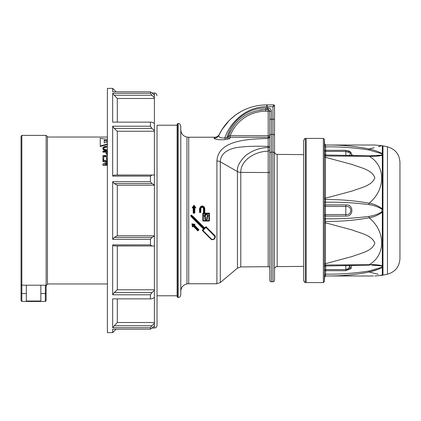 <?xml version="1.0" encoding="UTF-8"?>
<svg xmlns="http://www.w3.org/2000/svg" width="421" height="421" viewBox="0 0 421 421"><rect width="100%" height="100%" fill="white"/><g stroke="black" fill="none" stroke-linecap="round" stroke-linejoin="round"><path stroke-width="0.63" d="M47.452 137.035L107.392 137.035M107.392 163.148L105.571 164.053M107.392 165.269L102.903 165.269L102.903 164.006L107.392 161.79M107.392 161.611L102.903 161.611L102.903 160.448L107.392 160.448M107.392 154.912L106.003 153.276L106.003 151.744L102.903 151.744L102.903 151.097L107.392 151.097M106.003 152.123L102.903 152.123L102.903 151.744M107.392 144.54L100.261 146.466L100.261 138.32L107.392 139.346M102.808 148.245C103.019 149.539 104.308 150.218 106.666 150.292L106.666 150.671C104.308 150.597 103.019 149.918 102.808 148.624L102.808 148.245C102.998 147.029 104.255 146.392 106.581 146.329M107.392 156.259L107.26 159.412L106.392 159.412L106.392 156.259L103.776 156.259L103.776 159.385L102.903 159.385L102.903 155.538L107.392 155.538M106.392 156.633L103.776 156.633M103.776 159.385L103.776 159.759L102.903 159.759L102.903 159.385M107.26 159.038L106.392 159.038M103.677 148.624C103.876 147.724 104.84 147.271 106.566 147.266L106.566 146.882C104.845 146.887 103.876 147.339 103.677 148.239C103.887 149.187 104.882 149.66 106.676 149.665M47.452 136.699L47.452 284.301L46.136 285.622L46.136 300.668L46.136 135.378L47.452 136.699M26.328 293.542L26.328 301.01L40.853 301.01L40.853 285.201L26.328 285.201L26.328 293.542L21.845 293.542L21.845 301.462L21.05 300.668L21.05 136.172L21.845 135.378L21.845 285.201L21.05 284.485M46.136 300.668L45.342 301.462L45.342 285.201L46.136 285.28M45.342 285.201L40.853 285.201M26.328 285.201L21.845 285.201L21.845 293.542L21.05 293.542M107.392 144.045L100.261 145.966M107.392 140.735L104.224 140.146L104.224 142.877L107.392 142.156M107.392 141.23L104.224 140.64L104.224 142.877M107.392 151.744L106.876 151.744L106.876 152.881L106.876 152.123L107.392 152.123M107.392 154.539L106.003 152.897M107.392 161.238L102.903 161.238M107.392 164.89L102.903 164.89M107.392 162.774L104.818 164.053L107.392 164.053M116.117 91.825L112.67 88.378L107.392 88.378L107.392 332.622L112.67 332.622L112.67 329.175L150.429 329.175L150.429 327.68L112.67 327.68L117.296 322.512L117.296 298.868M150.429 294.784L112.67 294.784L114.223 292.584L151.981 292.584L150.429 294.784L150.429 298.868L112.67 298.868L112.67 327.68M112.67 244.89L150.429 244.89L150.429 239.307L112.67 239.307L114.223 237.433L151.981 237.433L154.391 236.134L154.391 245.98L114.223 245.938L112.67 244.89L112.67 294.784M112.67 181.693L150.429 181.693L150.429 176.11L112.67 176.11L114.223 175.062L154.391 175.031L154.391 184.866L151.981 183.567L114.223 183.567L112.67 181.693L112.67 239.307M112.67 126.216L150.429 126.216L150.429 122.132L151.981 122.19L154.391 123.427L154.391 130.626L151.981 128.416L114.223 128.416L112.67 126.216L112.67 176.11M150.429 122.132L112.67 122.132L112.67 93.32L150.429 93.32L150.429 91.825L112.67 91.825L112.67 88.378M114.223 325.743L151.981 325.743L154.391 323.207L154.391 322.512L117.296 322.512M114.223 292.584L117.296 289.764L117.296 245.98L114.223 245.938M151.981 292.584L154.391 290.374L154.391 289.764L117.296 289.764M154.391 289.764L154.391 245.98L117.296 245.98M114.223 237.433L117.296 235.781L117.296 185.219L114.223 183.567M154.391 236.134L154.391 235.781L117.296 235.781M154.391 184.866L154.391 185.219L117.296 185.219M114.223 175.062L117.296 175.02L117.296 131.236L114.223 128.416M154.391 130.626L154.391 175.02L117.296 175.02M154.391 131.236L117.296 131.236M154.391 95.157L154.391 92.999L151.981 92.978L154.391 95.157L154.391 97.793L151.981 95.257L114.223 95.257L117.296 98.488L117.296 122.132M114.223 95.257L112.67 93.32M154.391 97.793L154.391 98.488L117.296 98.488M154.391 290.374L154.391 297.573L151.981 298.81L150.429 298.868M154.391 323.207L154.391 325.843L151.981 328.022L154.391 328.001C155.996 327.843 156.875 326.964 157.033 325.359L157.033 295.784L177.099 295.784M150.429 91.825L151.981 92.978L150.429 91.825M150.429 93.32L151.981 95.257M150.429 126.216L151.981 128.416M151.981 175.062L150.429 176.11M150.429 181.693L151.981 183.567M151.981 237.433L150.429 239.307M150.429 244.89L151.981 245.938M151.981 325.743L150.429 327.68M150.429 329.175L151.981 328.022L150.429 329.175M157.033 125.811L157.033 325.359M177.099 210.5L177.099 124.29L177.888 123.5L177.888 297.5L177.099 296.71L177.099 210.5M178.157 123.5L178.157 297.5C178.936 296.994 179.541 298.473 180.793 294.863L180.793 126.137C179.541 122.527 178.936 124.006 178.157 123.5L177.888 123.5M186.956 137.083C183.135 136.146 181.083 133.715 180.793 129.789L180.793 291.211C181.083 287.285 183.135 284.854 186.956 283.917A10.562 10.562 0 0 1 188.719 283.77L216.91 283.77L216.91 161.001C218.004 141.824 243.206 138.835 268.193 138.535L268.193 137.304L230.203 137.304L229.729 138.598L225.451 139.488C222.256 140.377 213.305 139.209 214.147 138.183L214.642 137.23L188.719 137.23A10.562 10.562 0 0 1 186.956 137.083L186.956 283.917M198.254 229.908L198.975 229.798L197.881 230.892L193.213 226.224L192.465 226.966L193.213 226.224L197.881 230.892L198.254 229.908L193.586 225.209L194.318 225.119L195.076 224.356L193.986 224.803L192.555 224.546L192.807 225.988L193.213 225.582L197.881 230.287M198.996 229.771L194.334 225.103L198.975 229.798M206.937 234.518L206.474 234.634L211.51 239.665L202.548 230.703A0.526 0.526 0 0 1 202.548 229.955L203.501 229.045L192.276 217.82L203.48 229.024L202.548 229.955L202.922 230.471L211.784 239.402C213.952 239.465 214.952 238.465 214.773 236.391L205.532 226.972L204.601 227.903L193.397 216.699L204.601 227.903L205.532 226.972A0.526 0.526 0 0 1 206.279 226.972L207.4 228.093L206.932 228.498M191.381 215.768L191.345 215.02L190.597 215.768L191.345 215.02L193.397 216.699L193.044 217.141L191.308 215.841L192.671 217.515L204.227 229.156L202.548 230.703M206.585 227.277L206.279 226.972L204.601 228.782L204.601 227.903M207.4 228.093L215.242 235.934L210.2 230.892L209.342 230.55M214.773 236.391L215.247 235.944C215.515 238.612 214.273 239.854 211.516 239.67L214.589 238.828M205.469 232.881L206.069 233.671M193.207 213.142L193.734 212.626L194.791 213.142L193.207 213.142L193.207 207.858L193.734 207.311L193.734 212.626M204.795 213.142L209.416 213.142L208.884 213.689L204.264 213.689L204.795 213.142L204.795 208.521L204.264 208.506C202.859 205.764 201.448 205.764 200.043 208.506L200.043 211.963L200.833 212.479L200.833 208.521L200.833 212.479L199.512 212.479L199.512 208.521C201.27 205.111 203.033 205.111 204.795 208.521L204.027 206.658M200.307 211.963L200.307 208.506C201.538 206.106 202.769 206.106 204.001 208.506L204.001 213.689L203.343 213.689L202.811 213.142L202.811 220.536A0.526 0.526 0 0 0 203.343 221.062L203.343 220.604L208.884 220.604L208.884 213.689M202.811 213.142L203.475 213.142L203.475 208.521C202.596 206.816 201.717 206.816 200.833 208.521L200.307 208.506M204.001 213.689L203.475 213.142M209.416 213.142L209.416 220.536A0.526 0.526 0 0 1 208.884 221.062L203.343 221.062A0.526 0.526 0 0 1 202.811 220.536L203.343 220.604L203.343 213.689M204.001 208.506L203.475 208.521M200.043 211.963L199.512 212.479M204.927 219.278L204.843 217.173C201.938 213.258 210.29 213.263 207.385 217.173L207.3 219.278C206.511 220.815 205.716 220.815 204.927 219.278L205.453 219.215C205.895 220.062 206.332 220.062 206.774 219.215L207.3 219.278M207.3 217.362L206.774 217.315L206.774 219.215L207.021 216.741L207.385 217.173M204.843 217.173L205.206 216.741L205.453 217.315L205.453 219.215M207.021 216.741C209.095 213.968 203.132 213.963 205.206 216.741L205.937 214.473M204.927 217.362L205.453 217.315M203.669 231.824L203.943 231.503M204.227 229.156L203.501 229.045M192.671 217.515L192.276 217.82L190.597 215.768L191.308 215.841M211.51 239.665L211.784 239.402M204.601 228.782L193.044 217.141M210.032 230.84L209.926 231.513M194.26 212.626L194.26 207.311L195.844 207.858L194.791 207.858L194.791 213.142M194.26 207.311L194.791 207.858M193.207 207.858L192.15 207.858L193.997 205.222L195.844 207.858M193.997 205.222L193.997 206.111L193.165 207.311L193.734 207.311M194.834 207.311L193.997 206.111M192.15 207.858L193.165 207.311M269.777 135.725A1.584 1.584 0 0 1 268.193 137.304L268.193 135.725L269.777 135.725M269.777 147.471L268.14 147.539L268.193 138.535L269.777 136.983M273.203 106.208L272.945 106.734L266.725 106.734C246.548 106.487 230.398 121.758 224.782 137.951C220.493 138.193 218.541 137.283 218.925 135.22C217.92 137.125 216.331 138.114 214.147 138.183L214.642 137.23C216.773 137.141 218.352 136.157 219.378 134.288L218.925 135.22C220.499 131.568 224.019 126.363 226.003 124.058C229.419 119.89 234.755 115.254 238.128 113.291C246.743 107.776 256.273 104.971 266.714 104.882L273.739 104.882A0.795 0.795 0 0 1 274.529 105.676L272.945 106.734L273.739 104.94A0.795 0.768 -0 0 1 274.529 105.708L274.529 153.402A1.584 1.3 180 0 0 272.945 152.102L271.361 152.102A1.584 1.3 180 0 0 269.777 153.402L269.777 111.218L269.777 119.211L271.361 119.211L271.361 281.791A1.584 1.584 0 0 1 269.777 280.207L269.777 150.113L268.193 151.171L268.14 147.539C260.283 147.671 252.926 150.229 246.069 155.207C239.707 161.285 236.828 166.732 237.433 171.542L237.433 268.166L240.78 266.93L268.177 266.688A1.584 1.584 0 0 1 269.777 268.277M269.777 171.468A1.584 1.068 0 0 1 268.177 172.536L268.193 151.171C253.374 151.476 240.412 161.432 240.78 172.378A5.278 3.568 -0 0 1 237.433 171.542L220.304 161.832L220.304 282.538L216.91 283.77M225.451 139.488L224.782 137.951L226.824 137.73C231.471 120.716 247.695 107.902 265.762 108.05L267.135 108.05L267.135 109.634L268.193 109.634L267.135 109.634L268.193 109.634L268.193 111.218L265.74 111.218A38.022 38.022 0 0 0 230.203 135.725L268.193 135.725L268.193 111.218L269.777 111.218L269.777 119.211L269.777 111.218A1.584 1.584 0 0 0 268.193 109.634L265.74 109.634C247.343 110.691 234.839 119.653 228.224 136.536L228.719 135.162A39.606 39.606 0 0 1 230.645 130.889M229.05 134.32L228.892 134.715A39.606 39.606 0 0 0 228.719 135.162L230.203 135.725L230.203 137.304C228.982 137.088 228.487 136.372 228.719 135.162L228.714 135.183M259.515 110.128A39.606 39.606 0 0 1 265.74 109.634L265.74 111.218M229.729 138.598A1.584 1.552 18.7 0 1 228.224 136.536L226.824 137.73A1.584 0.631 -96 0 0 227.461 139.267L227.503 139.262M269.777 146.382L268.145 146.455C256.984 145.94 246.669 146.276 237.197 147.455C227.361 149.245 220.53 153.618 220.304 161.832A5.278 3.568 180 0 0 216.91 161.001M274.529 280.207L274.529 153.402L274.529 280.207A1.584 1.584 0 0 1 272.945 281.791L272.945 134.352L271.361 134.352A1.584 1.3 180 0 0 269.777 135.646M274.529 153.402L274.529 135.646A1.584 1.3 180 0 0 272.945 134.352L272.945 119.211L274.529 119.211M268.145 146.455L268.14 147.539M229.187 138.93L229.456 138.819M227.672 137.209L226.877 137.704M233.45 124.348L232.097 126.274M251.59 107.097L250.116 107.56M249.137 107.897L248.332 108.186M247.722 108.418L244.743 109.671M244.375 109.844L243.706 110.16M243.527 110.244L243.201 110.407M241.712 111.176L241.328 111.386M241.322 111.391L236.676 114.259M236.428 114.433L235.492 115.101M235.26 115.275L230.424 119.332M228.787 120.948L221.93 129.705M221.593 130.257L220.893 131.441M274.529 269.251L274.529 151.749L274.529 269.251A2.642 2.642 0 0 1 277.15 266.614L303.573 266.382M303.573 154.618L277.15 154.386A2.642 2.642 0 0 1 274.529 151.749M271.361 281.791L272.945 281.791M305.32 282.428C305.067 282.933 304.488 282.238 303.573 280.344L303.573 140.656C304.478 138.788 305.062 138.099 305.32 138.572L306.214 138.414L306.214 282.586L305.32 282.428L305.32 138.572M324.396 200.217L324.407 154.165A1.058 0.995 -177.3 0 0 325.454 155.117L325.449 199.565C340.221 199.422 354.787 200.628 369.149 203.18C374.053 203.99 378.447 205.895 382.331 208.9L382.963 210.5L382.331 212.1C378.453 215.105 374.058 217.01 369.149 217.82C354.787 220.372 340.221 221.578 325.449 221.435L325.449 265.019L369.149 264.704C374.053 264.43 378.447 264.788 382.331 265.772L382.963 266.482L382.331 267.377C378.453 269.387 374.058 270.94 369.149 272.024C354.787 274.881 340.221 276.192 325.449 275.955L325.486 275.981A1.058 1.058 -90 0 0 324.433 276.986L324.617 266.461M324.396 220.93L324.407 201.127L325.454 200.928L325.449 221.435A1.058 0.495 178.9 0 0 324.407 221.925L324.407 221.883A1.058 0.479 179 0 1 325.449 221.409M324.396 266.309L324.407 221.925M324.407 144.792L324.407 144.045L324.407 144.792A1.058 0.805 178.6 0 0 325.454 145.545L325.659 150.313L325.533 146.855L324.475 146.75L324.407 144.792L324.407 154.165M324.396 154.76L324.407 155.428A1.058 0.574 178.9 0 0 325.449 155.959M306.214 282.586L323.349 282.586L323.349 138.414L324.407 139.419L324.407 144.045A1.058 1.058 -155.1 0 0 325.449 145.045A1.058 1.052 -162.4 0 1 324.407 144.045L324.433 144.014A1.058 1.058 -90 0 0 325.486 145.019L325.454 145.545M324.617 154.539L324.475 146.75M324.602 149.865A1.058 0.5 178 0 0 325.659 150.313L325.675 154.991M324.475 274.25L325.533 274.145L325.659 270.687L325.449 275.955A1.058 1.052 -17.6 0 0 324.407 276.955L324.407 281.581L323.349 282.586M325.454 275.455A1.058 0.805 1.4 0 0 324.407 276.208L324.48 266.756A1.058 0.979 -173.2 0 0 324.475 266.793M324.407 155.428L324.407 199.117A1.058 0.479 -179 0 0 325.449 199.591L325.454 200.928M325.675 266.009L325.659 270.687A1.058 0.5 2 0 0 324.602 271.135M324.475 203.043A1.058 0.826 175.9 0 1 325.533 202.212C340.068 201.948 354.477 202.738 368.759 204.59A2.11 0.326 -76.6 0 0 369.149 203.18C385.931 189.518 385.741 165.595 369.149 156.296L372.517 156.312M324.407 221.883L324.407 265.572A1.058 0.574 1.1 0 1 325.449 265.041L325.533 265.856M325.454 265.883A1.058 0.995 -2.7 0 0 324.407 266.835M324.475 217.957A1.058 0.826 -175.9 0 0 325.533 218.788C340.068 219.052 354.477 218.262 368.759 216.41A2.11 0.326 76.6 0 1 369.149 217.82C385.741 231.292 385.931 255.263 369.149 264.704L372.443 264.688M324.407 201.127L324.407 219.873L325.454 220.072M349.572 155.317L350.53 153.16L345.82 151.428L345.82 150.313L350.977 152.323L351.698 155.37L352.151 154.475M350.219 151.692L348.162 150.676M324.617 214.578L345.82 214.521C352.43 215.51 352.419 205.49 345.82 206.479L345.82 204.927C353.914 204.006 353.903 216.999 345.82 216.073L325.659 216.073A1.058 0.558 -177.9 0 1 324.602 215.51M348.414 269.135L345.82 269.572L350.53 267.84L349.572 265.683L348.593 269.072M351.698 265.63L350.977 268.677L345.82 270.687L325.659 270.687M375.948 156.223L379.437 155.938M380.942 155.681L382.331 155.228C378.453 156.212 374.058 156.57 369.149 156.296L325.449 155.98A1.058 0.563 178.9 0 1 324.407 155.465M368.843 155.865L381.947 155.054L377.427 155.744M382.963 154.518L382.963 275.145L387.457 274.171L387.457 146.829L382.963 145.855L382.963 154.518L382.331 153.623L382.963 154.518L382.331 155.228A2.11 1.526 63.8 0 0 381.947 155.054L381.947 153.76A2.11 1.321 -52.7 0 1 382.331 153.623L382.331 145.729L374.843 145.019M369.47 271.934L379.405 268.872M325.533 274.145C340.068 274.345 354.477 273.308 368.759 271.045L381.947 267.24L368.759 271.045L369.149 272.024C385.852 276.229 385.852 276.229 369.149 272.024M380.621 265.598L381.947 265.946L371.727 265.109L375.595 265.167M368.759 265.135A2.11 0.579 -91.2 0 0 368.807 265.141A2.11 0.579 -91.2 0 0 369.149 264.704M382.963 275.145L382.331 275.271L382.331 267.377A2.11 1.321 52.7 0 1 381.947 267.24L381.947 265.946A2.11 1.526 -63.8 0 0 382.331 265.772L382.331 212.1L381.947 211.789L381.947 209.211L382.331 208.9L382.331 155.228M324.48 266.714L325.48 266.009L369.649 265.119M381.947 209.211C377.911 206.732 373.516 205.195 368.759 204.59M368.759 216.41C373.495 215.815 377.89 214.273 381.947 211.789M325.449 145.045L325.449 145.045C340.221 144.808 354.787 146.119 369.149 148.976C374.053 150.06 378.447 151.607 382.331 153.623M381.947 153.76L368.759 149.955C354.477 147.692 340.068 146.655 325.533 146.855M368.759 149.955L369.149 148.976L374.206 147.755M368.759 155.865A2.11 0.579 91.2 0 1 368.807 155.859A2.11 0.579 91.2 0 1 369.149 156.296M324.433 264.167A1.058 0.526 1.2 0 1 325.486 263.683L352.435 256.436C360.365 253.242 372.032 251.405 374.843 243.175C371.769 235.007 360.344 233.229 352.372 230.024L325.486 222.798A1.058 0.526 -1.2 0 0 324.433 223.319M335.337 275.981L336.432 275.981M340.784 275.981L352.635 275.981M373.416 275.981L325.486 275.981M382.331 275.271L381.026 275.034M378.258 274.287L369.443 272.092M325.486 145.019L374.843 145.019L325.486 145.019M374.058 145.019L371.843 145.019M361.05 145.019L356.871 145.019M352.635 145.019L340.784 145.019M378.342 146.692L381.047 145.961M369.149 148.976C385.852 144.771 385.852 144.771 369.149 148.976M324.433 197.681A1.058 0.526 -178.8 0 0 325.486 198.202L352.435 190.955C360.365 187.761 372.032 185.919 374.843 177.694C371.769 169.526 360.344 167.747 352.372 164.543L325.486 157.317A1.058 0.526 178.8 0 1 324.433 156.833M387.457 146.829C395.245 149.066 399.408 154.228 399.95 162.317L399.95 258.683C399.408 266.772 395.245 271.934 387.457 274.171M220.304 282.538L237.433 268.166M192.555 224.546L191.908 223.809L192.465 226.972L192.807 225.988M191.908 223.809L195.076 224.356M193.586 225.209L193.986 224.803M193.213 226.224L193.213 225.582M269.777 153.402L269.777 280.207M40.853 293.542L46.136 293.542M154.391 322.512L154.391 297.573M154.391 235.781L154.391 185.219M154.391 123.427L154.391 98.488M154.391 328.001L154.391 325.843M188.719 283.77L188.719 137.23M208.884 221.062L208.884 220.604L209.416 220.536M204.264 213.689L204.264 208.506M200.043 208.506L199.512 208.521M268.177 266.688L268.177 172.536L240.78 172.378L240.78 266.93M271.361 111.218L269.777 111.218A1.584 1.584 0 0 0 268.193 109.634L268.193 108.05A3.168 3.168 0 0 1 271.361 111.218L271.361 119.211L272.945 119.211L272.945 106.734M265.762 108.05L265.74 109.634M266.725 106.734L266.714 104.882M268.193 108.05L267.135 108.05L267.135 104.882M277.15 154.386L277.15 266.614M324.617 150.534A1.058 0.947 180 0 0 325.675 151.428L345.82 151.428L345.82 155.233M325.449 275.955L325.449 275.955A1.058 1.058 -24.9 0 0 324.407 276.96M324.407 199.075A1.058 0.495 -178.9 0 0 325.449 199.565L325.449 199.591M345.82 270.687L345.82 269.572L325.675 269.572A1.058 0.947 0 0 0 324.617 270.466M324.602 205.49A1.058 0.558 177.9 0 1 325.659 204.927L345.82 204.927M324.617 206.422L345.82 206.479L345.82 216.073M325.449 265.019A1.058 0.563 1.1 0 0 324.407 265.535M325.659 150.313L345.82 150.313M345.82 269.572L345.82 265.767M47.452 283.964L107.392 283.964M45.342 301.462L21.845 301.462M21.845 135.378L46.136 135.378M116.117 329.175L112.67 332.622M154.391 92.999C155.17 93.509 155.775 92.031 157.033 95.641M177.099 125.216L157.033 125.216M178.157 297.5L177.888 297.5M206.469 234.623L205.774 233.229M218.925 135.22L222.009 129.584M323.349 138.414L306.214 138.414M324.407 139.419L324.644 144.019L325.701 145.019M324.48 154.286L325.48 154.991L371.664 155.891M324.407 281.581L324.644 276.981L325.701 275.981M382.063 275.318L374.843 275.981M382.963 145.855L382.331 145.729"/></g></svg>

